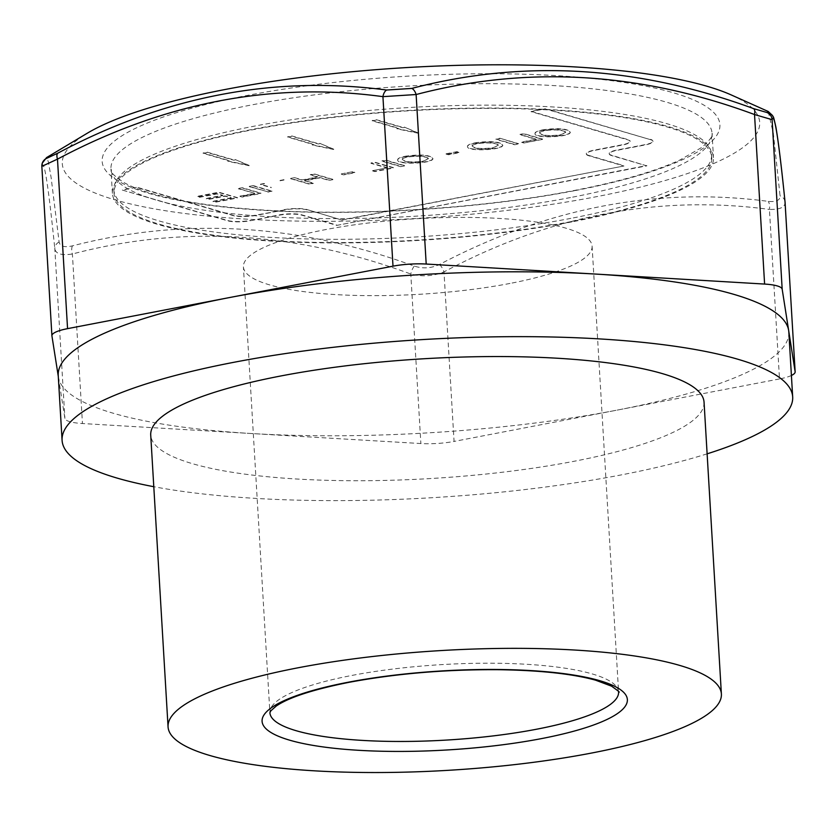 <?xml version="1.0" encoding="UTF-8"?>
<svg xmlns="http://www.w3.org/2000/svg" width="837" height="837" viewBox="0 0 837 837"><rect width="100%" height="100%" fill="white"/><g stroke="black" fill="none" stroke-linecap="round" stroke-linejoin="round"><path stroke-width="0.63" stroke-dasharray="4.18 3.14" d="M704.053 402.199A277.152 59.992 -3.4 0 1 573.743 461.344A277.152 59.992 -3.4 0 1 294.666 478.879A277.152 59.992 -3.4 0 1 150.723 435.073M319.849 143.65L318.248 143.954L291.893 136.274L287.666 137.08L314.021 144.77L312.431 145.073L333.701 149.488L319.828 143.326L318.227 143.629L291.883 135.95L287.656 136.755L314.001 144.445L312.41 144.749L333.691 149.164L319.828 143.326M306.98 209.867A16.635 3.599 -3.4 0 0 284.099 210.003L255.913 215.423A16.635 3.599 -3.4 0 1 233.042 215.559L136.41 187.373L122.317 190.072L227.727 220.832A16.635 3.599 -3.4 0 0 250.608 220.686L278.794 215.276A16.635 3.599 -3.4 0 1 301.665 215.13L336.809 225.383L646.834 165.862L611.701 155.609A16.635 3.599 -3.4 0 1 609.19 153.893A16.635 3.599 -3.4 0 1 617.005 150.346L645.191 144.937A16.635 3.599 -3.4 0 0 653.017 141.38A16.635 3.599 -3.4 0 0 650.506 139.664L545.086 108.904L531.003 111.614L627.624 139.81A16.635 3.599 -3.4 0 1 630.135 141.526A16.635 3.599 -3.4 0 1 622.32 145.073L594.134 150.482A16.635 3.599 -3.4 0 0 586.308 154.039A16.635 3.599 -3.4 0 0 588.829 155.755L623.963 166.008L342.113 220.121L306.959 209.543L342.113 220.121M231.336 198.087L212.912 201.623L215.13 202.272L237.52 197.971L218.834 192.52L197.124 196.685L199.352 197.333L217.086 193.933L222.799 195.596L206.216 198.777L208.434 199.426L225.017 196.245L231.315 197.762L212.891 201.298L215.109 201.947L237.509 197.647L218.813 192.196L197.113 196.36L199.332 197.009L217.065 193.609L222.778 195.272L206.195 198.453L208.413 199.101L224.996 195.921L231.315 197.762M588.829 155.755L588.809 155.431A16.635 3.599 -3.4 0 1 586.298 153.715A16.635 3.599 -3.4 0 1 594.113 150.158L622.299 144.749A16.635 3.599 -3.4 0 0 630.115 141.202L630.135 141.526M254.793 193.588L240.01 196.423L242.228 197.072L260.987 193.473L242.291 188.011L238.315 188.775L254.772 193.263L239.989 196.099L242.207 196.747L260.966 193.148L242.27 187.687L238.304 188.451L254.772 193.263M788.831 332.09A365.947 79.201 -3.4 0 1 616.785 410.182A365.947 79.201 -3.4 0 1 251.665 433.535A365.947 79.201 -3.4 0 1 58.412 377.152A365.947 79.201 -3.4 0 1 58.234 375.499M707.119 453.832A365.947 79.201 -3.4 0 1 620.635 475.029A365.947 79.201 -3.4 0 1 153.788 486.705M405.673 156.498C400.327 157.565 397.669 158.737 397.701 160.013C396.571 165.077 433.263 163.696 432.959 158.58C429.475 155.159 420.373 154.468 405.673 156.498L405.652 156.174C400.306 157.241 397.648 158.413 397.68 159.689C396.55 164.753 433.242 163.372 432.949 158.256C429.454 154.835 420.362 154.144 405.652 156.174M400.609 166.668L404.595 165.904L385.899 160.442L381.923 161.206L400.609 166.668L404.574 165.58L385.888 160.118L381.902 160.882L400.599 166.343M446.1 154.102L448.412 154.772L459.659 152.616L457.347 151.936L446.1 154.102L448.391 154.447L459.639 152.292L457.337 151.612L446.079 153.778M422.926 161.51C411.616 162.901 404.731 162.263 402.252 159.585C401.865 156.299 426.253 154.594 428.471 159.02L422.905 161.185C411.605 162.577 404.71 161.939 402.231 159.26C401.844 155.975 426.242 154.27 428.45 158.695L422.905 161.185M475.489 143.096C470.143 144.163 467.485 145.335 467.517 146.611C466.387 151.675 503.047 150.294 502.796 145.178C499.291 141.756 490.2 141.055 475.489 143.096L475.468 142.771C470.122 143.838 467.464 145.01 467.506 146.287C466.376 151.351 503.037 149.969 502.775 144.853C499.281 141.432 490.179 140.731 475.468 142.771M492.742 148.107C481.442 149.499 474.548 148.85 472.068 146.182C473.125 142.29 498.433 141.746 498.287 145.617L492.721 147.783C481.421 149.174 474.527 148.526 472.047 145.858C473.114 141.966 498.413 141.422 498.266 145.293L492.721 147.783M499.94 138.555L495.954 139.319L514.65 144.77L518.637 144.006L499.919 138.231L495.943 138.994L514.629 144.445L518.616 143.682L499.919 138.231M543.004 130.133C537.657 131.2 535.01 132.372 535.042 133.648C533.567 138.67 570.541 137.362 570.3 132.215C566.973 128.804 557.871 128.103 543.004 130.133L542.983 129.808C537.636 130.875 534.989 132.047 535.021 133.324C533.556 138.346 570.52 137.038 570.279 131.89C566.952 128.479 557.85 127.779 542.983 129.808M523.878 143.001L542.638 139.402L523.941 133.941L519.965 134.705L536.444 139.507L521.65 142.353L523.878 143.001L542.617 139.078L523.92 133.617L519.944 134.38L536.423 139.183L521.639 142.028L523.857 142.677M545.086 108.904L530.982 111.29L627.604 139.486A16.635 3.599 -3.4 0 1 630.115 141.202M650.506 139.664L545.075 108.58M560.256 135.144C548.957 136.536 542.062 135.897 539.583 133.219C539.206 129.923 563.594 128.228 565.802 132.654L560.246 134.82C548.936 136.211 542.041 135.573 539.572 132.895C539.185 129.599 563.573 127.904 565.781 132.33L560.246 134.82M646.834 165.862L611.68 155.284A16.635 3.599 -3.4 0 1 609.169 153.569A16.635 3.599 -3.4 0 1 616.995 150.022L645.17 144.613A16.635 3.599 -3.4 0 0 652.996 141.055A16.635 3.599 -3.4 0 0 650.485 139.34M336.809 225.383L646.823 165.538M250.608 220.686L278.773 214.952A16.635 3.599 -3.4 0 1 301.655 214.806L336.788 225.059M122.317 190.072L227.716 220.508A16.635 3.599 -3.4 0 0 250.587 220.361M136.41 187.373L122.296 189.748M284.099 210.003L255.892 215.099A16.635 3.599 -3.4 0 1 233.021 215.235L136.389 187.049M623.963 166.008L342.092 219.796M588.809 155.431L623.942 165.684M235.291 159.888L233.701 160.191L207.346 152.501L203.119 153.317L229.474 161.007L227.873 161.311L249.154 165.726L235.27 159.564L233.68 159.867L207.325 152.177L203.098 152.993L229.453 160.683L227.852 160.986L249.133 165.402L235.27 159.564M404.407 127.423L402.806 127.726L376.451 120.036L372.224 120.852L398.579 128.532L396.979 128.846L418.259 133.261L404.386 127.098L402.785 127.402L376.43 119.712L372.203 120.528L398.558 128.218L396.958 128.521L418.238 132.937L404.386 127.098M570.865 218.373A299.405 64.805 -3.4 0 1 269.368 237.31A299.405 64.805 -3.4 0 1 113.863 189.989A299.405 64.805 -3.4 0 1 408.906 107.544A299.405 64.805 -3.4 0 1 711.628 154.479A299.405 64.805 -3.4 0 1 570.865 218.373M571.054 221.606A299.405 64.805 -3.4 0 1 269.566 240.554A299.405 64.805 -3.4 0 1 114.052 193.232A299.405 64.805 -3.4 0 1 409.094 110.787A299.405 64.805 -3.4 0 1 711.816 157.722A299.405 64.805 -3.4 0 1 571.054 221.606M264.408 183.439L260.412 184.213L271.219 187.362M283.994 179.683L280.029 180.447M352.565 171.731L341.318 173.887L343.62 174.567L354.878 172.401L352.565 171.731L341.318 173.887M284.078 209.679A16.635 3.599 -3.4 0 1 306.959 209.543M387.437 167.787L372.653 170.633L374.882 171.282L393.631 167.672L374.934 162.221L370.958 162.985L387.437 167.787L372.653 170.633M294.634 177.643L290.648 178.407L309.334 183.858L313.331 183.094L304.532 180.53L320.121 177.538L328.92 180.101L332.885 179.338L314.189 173.887L310.224 174.651L317.903 176.889L302.314 179.882L294.634 177.643L290.648 178.407M253.224 185.594L249.238 186.358L267.934 191.809L271.92 191.045L253.224 185.594L249.259 186.682L267.934 191.809M731.256 94.947A349.311 75.602 -3.4 0 1 595.484 196.873A349.311 75.602 -3.4 0 1 187.07 213.791A349.311 75.602 -3.4 0 1 87.32 133.198M768.22 111.478L773.325 133.292L780.074 195.879C780.178 200.284 776.234 202.115 768.23 201.372C657.15 186.661 547.555 207.702 439.446 264.492C431.379 268.332 422.988 268.865 414.294 266.103C298.234 223.73 184.266 216.982 72.421 245.869C64.386 247.658 59.94 246.36 59.113 241.987L51.088 177.329L48.358 161.74L46.548 157.607M439.446 264.492A8.318 3.578 -117.3 0 1 443.987 271.91C549.919 215.381 658.405 194.55 769.433 209.428A8.318 4.53 96.8 0 0 768.23 201.372M785.001 201.529A8.318 7.355 -5.9 0 0 780.074 195.879M791.404 375.478A33.271 7.198 -3.4 0 1 779.509 378.941L769.433 209.428C780.011 209.668 785.221 207.252 785.064 202.177M571.933 221.868A301.069 65.16 -3.4 0 1 268.771 240.91A301.069 65.16 -3.4 0 1 112.399 193.337A301.069 65.16 -3.4 0 1 409.073 110.432A301.069 65.16 -3.4 0 1 713.48 157.618A301.069 65.16 -3.4 0 1 571.933 221.868M509.984 283.44A174.651 37.801 -3.4 0 1 334.12 294.488A174.651 37.801 -3.4 0 1 243.41 266.888A174.651 37.801 -3.4 0 1 415.508 218.792A174.651 37.801 -3.4 0 1 592.104 246.172A174.651 37.801 -3.4 0 1 509.984 283.44M41.86 166.343A8.318 8.307 -160.8 0 0 41.86 166.385C44.037 157.994 48.358 185.49 54.823 248.882C55.817 253.914 61.676 255.62 72.39 254.009C182.623 224.871 295.419 231.546 410.8 274.034C422.225 276.942 433.294 276.231 443.987 271.91L454.062 441.423A33.271 7.198 -3.4 0 1 420.865 443.547L82.455 423.532A33.271 7.198 -3.4 0 1 64.888 418.406L58.276 376.326M59.113 241.987A8.318 7.355 -5.9 0 0 54.823 248.882L64.888 418.406M72.421 245.869A8.318 4.248 -103.9 0 0 72.39 254.009L82.455 423.532M414.294 266.103A8.318 3.296 -70.5 0 0 410.8 274.034L420.865 443.547M779.509 378.941L454.062 441.423M264.419 183.763L260.433 184.538L271.24 187.687M284.015 180.007L280.05 180.771M267.955 192.133L271.92 191.045M290.659 178.731L309.355 184.182L313.352 183.418L304.553 180.855L320.142 177.862L328.931 180.426L332.896 179.662L314.21 174.211L310.245 174.975L317.924 177.214L302.335 180.206L294.655 177.967M341.339 174.211L343.641 174.891L354.898 172.725L352.586 172.056M372.674 170.957L374.903 171.595L393.652 167.996L374.955 162.545L370.979 163.309L387.458 168.111M271.931 191.37L253.245 185.919M592.104 246.172L618.585 691.979A174.651 37.801 176.6 0 0 527.875 664.369A174.651 37.801 176.6 0 0 352 675.417A174.651 37.801 176.6 0 0 269.891 712.695L243.41 266.888M574.402 190.731A309.387 66.96 -3.4 0 1 102.313 162.796A309.387 66.96 -3.4 0 1 556.323 75.633A309.387 66.96 -3.4 0 1 574.402 190.731M570.489 197.553A301.069 65.16 -3.4 0 1 267.327 216.595A301.069 65.16 -3.4 0 1 110.955 169.011A301.069 65.16 -3.4 0 1 407.629 86.106A301.069 65.16 -3.4 0 1 712.036 133.303A301.069 65.16 -3.4 0 1 570.489 197.553M41.86 166.385L51.925 335.899M711.816 157.722L711.628 154.479M114.052 193.232L113.863 189.989M112.399 193.337L110.955 169.011C112.639 171.731 107.921 171.522 122.788 181.849C128.94 185.532 137.404 189.057 148.18 192.437C180.269 202.251 225.195 208.465 282.979 211.102C374.704 215.255 487.845 207.283 573.314 190.669C618.941 181.807 654.367 171.648 679.592 160.181L701.981 147.312C710.153 139.936 713.511 135.259 712.036 133.303L713.48 157.618"/><path stroke-width="1.26" d="M591.079 753.143A277.152 59.992 176.6 0 0 721.389 693.999A277.152 59.992 176.6 0 0 441.162 650.558A277.152 59.992 176.6 0 0 168.059 726.872A277.152 59.992 176.6 0 0 312.002 770.678A277.152 59.992 176.6 0 0 591.079 753.143M168.059 726.872L150.723 435.073A277.152 59.992 -3.4 0 1 423.825 358.759A277.152 59.992 -3.4 0 1 704.053 402.199L721.389 693.999M153.788 486.705A365.947 79.201 -3.4 0 1 62.084 440.346A365.947 79.201 -3.4 0 1 422.685 339.571A365.947 79.201 -3.4 0 1 792.681 396.937A365.947 79.201 -3.4 0 1 707.119 453.832M62.084 440.346L58.234 375.499A365.947 79.201 -3.4 0 1 230.28 297.407A365.947 79.201 -3.4 0 1 595.4 274.055A365.947 79.201 -3.4 0 1 788.653 330.448A365.947 79.201 -3.4 0 1 788.831 332.09L792.681 396.937M46.014 158.643L57.858 153.15C164.68 96.276 274.274 75.236 386.642 90.03L411.783 88.419C523.606 59.218 637.564 65.956 753.666 108.643L766.974 112.524L768.22 111.478L731.256 94.947A349.311 75.602 -3.4 0 0 430.804 66.322A349.311 75.602 -3.4 0 0 108.475 122.516A349.311 75.602 -3.4 0 0 87.32 133.198L46.548 157.607L46.014 158.643A8.318 8.307 -160.8 0 0 42.3 163.11L42.3 163.11A8.318 8.307 -160.8 0 0 41.86 166.343L57.481 159.135L67.556 328.648L393.003 266.166A33.271 7.198 -3.4 0 1 426.2 264.042L764.599 284.067A33.271 7.198 -3.4 0 1 782.176 289.194L795.129 371.691A33.271 7.198 -3.4 0 1 795.15 371.848A33.271 7.198 -3.4 0 1 791.404 375.478M785.096 202.742L785.064 202.177A8.318 7.355 -5.9 0 0 785.033 201.853A8.318 7.355 -5.9 0 0 785.001 201.529M795.15 371.848L785.033 201.853C781.381 165.799 778.316 140.836 775.868 126.962C772.342 111.342 773.806 119.44 772.603 115.579L768.22 111.478M57.858 153.15A8.318 3.578 62.7 0 0 57.481 159.135C164.261 102.438 272.747 81.618 382.927 96.653A8.318 4.53 -83.2 0 1 386.642 90.03M795.129 371.691L785.064 202.177C778.63 139.005 774.309 111.499 772.101 119.67L754.535 114.543C640.043 72.118 527.247 65.443 416.125 94.529A8.318 4.248 -103.9 0 0 411.783 88.419M426.2 264.042L416.125 94.529L382.927 96.653L393.003 266.166M764.599 284.067L754.535 114.543A8.318 3.296 -70.5 0 0 753.666 108.643M782.176 289.194L772.101 119.67A8.318 8.307 -160.8 0 0 766.974 112.524M58.276 376.326L51.925 335.899A33.271 7.198 -3.4 0 1 51.915 335.752A33.271 7.198 -3.4 0 1 67.556 328.648M348.098 682.249A182.968 39.601 176.6 0 0 358.791 750.308A182.968 39.601 176.6 0 0 627.279 698.759A182.968 39.601 176.6 0 0 348.098 682.249M536.475 729.247A174.651 37.801 176.6 0 0 618.585 691.979C620.531 692.827 618.177 690.881 611.544 686.152L595.494 680.146C572.403 673.816 540.221 670.332 498.946 669.705C446.184 669.338 396.267 673.534 349.175 682.301C313.059 689.531 288.734 697.451 276.189 706.083L270.864 710.801L269.891 712.695A174.651 37.801 176.6 0 0 360.601 740.295A174.651 37.801 176.6 0 0 536.475 729.247M46.548 157.607L42.3 163.11L41.85 166.364L51.915 335.752"/></g></svg>
